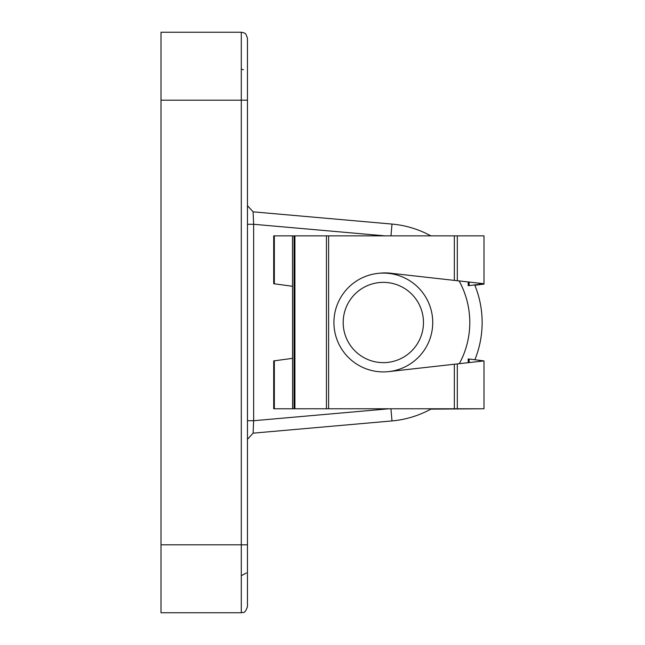 <?xml version="1.0" encoding="UTF-8"?>
<svg xmlns="http://www.w3.org/2000/svg" width="645" height="645" viewBox="0 0 645 645"><rect width="100%" height="100%" fill="white"/><g stroke="black" fill="none" stroke-linecap="round" stroke-linejoin="round"><path stroke-width="0.97" d="M292.483 286.275L273.714 283.719L273.714 235.86L483.992 235.86L483.992 284.09L474.849 285.251M292.483 358.346L273.714 360.91L273.714 408.769L483.992 408.769L430.828 409.14M343.188 322.5A40.143 40.143 0 0 0 383.332 362.643A40.143 40.143 0 0 0 423.467 322.5A40.143 40.143 0 0 0 383.332 282.357A40.143 40.143 0 0 0 343.188 322.5M432.731 322.5A49.407 49.407 0 0 1 383.332 371.907A49.407 49.407 0 0 1 333.925 322.5A49.407 49.407 0 0 1 383.332 273.093A49.407 49.407 0 0 1 432.731 322.5M247.47 205.682L253.098 211.834L391.999 224.073A98.806 98.806 0 0 1 430.828 235.86M474.704 284.897A98.806 98.806 0 0 1 474.849 359.749A98.806 98.806 0 0 0 482.137 322.5M247.47 66.217L247.47 224.283L253.646 224.283L253.646 420.717L253.098 433.166L247.47 439.318M389.241 408.769L253.646 420.717L247.47 420.717L247.47 606.574L247.47 544.815L241.294 544.815L241.294 100.185L161.008 100.185L161.008 544.815L241.294 544.815L241.294 612.75C243.117 611.565 244.528 615.016 247.47 606.574C244.528 615.016 243.117 611.565 241.294 612.75L161.008 612.75L161.008 544.815M247.47 38.426L247.47 100.185L241.294 100.185L241.294 32.25L243.608 32.702C244.286 33.758 245.39 31.387 247.47 38.426C245.39 31.387 244.286 33.758 243.608 32.702L241.294 32.25L161.008 32.25L161.008 100.185M390.926 408.769L391.999 420.927A98.806 98.806 0 0 0 431.497 408.769A98.806 98.806 0 0 1 391.999 420.927L253.098 433.166M253.098 211.834L253.646 224.283L385.017 235.86M247.47 420.717L247.47 224.283M241.294 69.305L243.358 69.66M246.43 572.945L241.294 575.695M483.992 283.719L392.313 273.432A49.407 49.407 0 0 0 379.341 273.254M389.169 371.56A49.407 49.407 0 0 0 392.313 371.197L483.992 360.91L483.992 408.769M469.165 285.598L479.324 284.308L469.165 285.598L469.165 282.05M469.165 362.579L469.165 359.023L479.324 360.313L479.324 361.434L483.516 360.966M460.611 281.091L479.324 283.195L479.324 284.308L483.516 283.776M479.324 360.313L483.516 360.853M468.206 281.946L468.206 285.719M391.047 273.262L391.047 273.706M468.206 358.894L468.206 362.683M292.604 408.769L292.483 235.86L292.604 408.769M483.516 283.663L479.324 283.195M459.353 363.675A86.454 86.454 0 0 0 459.135 280.93M391.999 224.073L390.959 235.86M454.346 235.86L454.346 280.39M328.611 235.86L328.611 408.769M454.346 364.24L454.346 408.769M457.313 363.909L457.313 408.769M457.313 235.86L457.313 280.72M274.335 360.829L274.335 408.769M274.335 235.86L274.335 283.8M326.435 235.86L326.435 408.769M294.056 235.86L294.056 408.769M294.918 235.86L294.918 408.769"/></g></svg>
